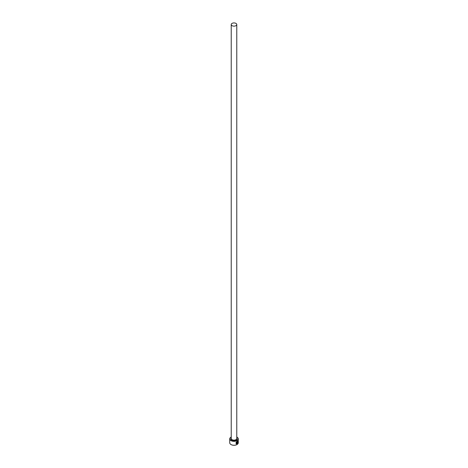 <?xml version="1.0" encoding="UTF-8"?>
<svg xmlns="http://www.w3.org/2000/svg" width="468" height="468" viewBox="0 0 468 468"><rect width="100%" height="100%" fill="white"/><g stroke="black" fill="none" stroke-linecap="round" stroke-linejoin="round"><path stroke-width="0.7" d="M236.609 443.635C235.714 443.184 235.825 442.494 236.948 441.576L237.516 441.5M237.604 442.763C237.896 441.693 237.697 441.312 237.007 441.611C235.89 442.529 235.778 443.219 236.668 443.67L236.668 442.272A4.27 2.463 0 0 0 236.896 442.161L236.896 443.869L236.159 443.834L237.007 441.365L237.668 441.236L237.604 442.763M237.487 441.482L237.007 441.611M236.129 443.816L236.896 443.869M237.311 443.307L237.604 443.108L237.112 443.746L237.112 442.406L237.662 441.985A4.27 2.463 180 0 1 237.492 442.137L237.247 443.272L237.434 442.102M231.227 437.001A4.101 2.369 0 0 0 231.098 437.071A4.101 2.369 0 0 0 231.098 440.417A4.101 2.369 0 0 0 236.902 440.417A4.101 2.369 0 0 0 236.902 437.071L237.019 437.141A4.27 2.463 180 0 1 238.27 438.885A4.27 2.463 180 0 1 235.632 441.16A4.27 2.463 180 0 1 230.981 440.628A4.27 2.463 180 0 1 229.729 438.885A4.27 2.463 180 0 1 230.981 437.141A4.27 2.463 180 0 1 231.04 437.106M236.96 444.565A4.101 2.369 180 0 1 236.902 444.6A4.101 2.369 180 0 1 231.098 444.6L230.981 444.53A4.27 2.463 0 0 0 237.019 444.53A4.27 2.463 0 0 0 238.27 442.786L238.27 438.885M232.04 25.664A2.773 1.603 0 0 0 235.065 26.015A2.773 1.603 0 0 0 236.773 24.535A2.773 1.603 0 0 0 235.96 23.4A2.773 1.603 0 0 0 232.935 23.055A2.773 1.603 0 0 0 231.227 24.535A2.773 1.603 0 0 0 232.04 25.664M236.281 443.559L236.668 443.67M229.729 438.885L229.729 442.786A4.27 2.463 0 0 0 230.981 444.53L231.098 444.6M237.054 443.711L237.422 443.003M237.656 442.792L237.674 441.26M236.837 443.834L236.837 442.19M236.773 24.535L236.773 438.534A2.773 1.603 180 0 1 235.065 440.014A2.773 1.603 180 0 1 232.04 439.668A2.773 1.603 180 0 1 231.227 438.534L231.227 24.535M236.773 438.036A3.03 1.749 180 0 1 235.714 440.189A3.03 1.749 180 0 1 231.859 439.978A3.03 1.749 180 0 1 231.227 438.036"/></g></svg>
